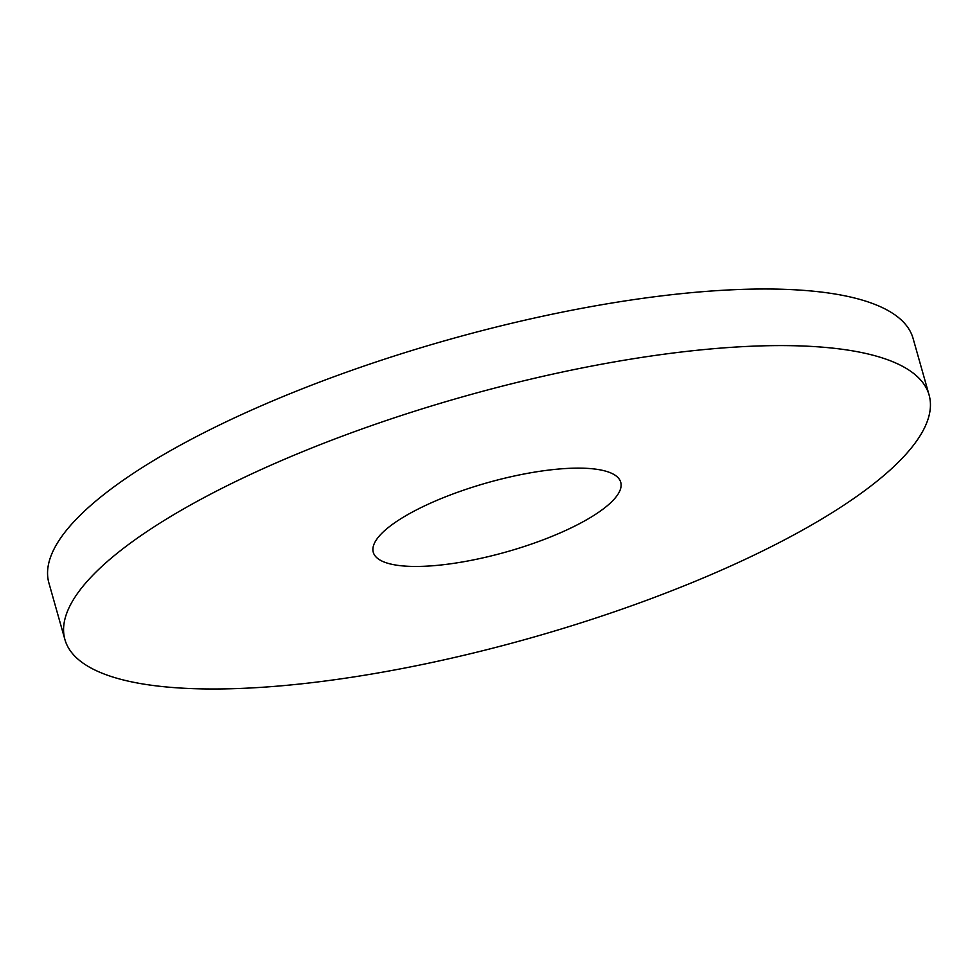 <?xml version="1.0" encoding="UTF-8"?>
<svg xmlns="http://www.w3.org/2000/svg" width="978" height="978" viewBox="0 0 978 978"><rect width="100%" height="100%" fill="white"/><g stroke="black" fill="none" stroke-linecap="round" stroke-linejoin="round"><path stroke-width="1.47" d="M604.27 470.773A128.595 35.88 164.2 0 0 477.765 485.565A128.595 35.88 164.2 0 0 375.772 540.761A128.595 35.88 164.2 0 0 506.775 551.812A128.595 35.88 164.2 0 0 612.57 473.755A128.595 35.88 164.2 0 0 604.27 470.773M929.1 395.026L913.085 338.437A449.061 125.282 164.2 0 0 855.554 298.253A449.061 125.282 164.2 0 0 351.64 370.369A449.061 125.282 164.2 0 0 48.9 582.974L64.915 639.563A449.061 125.282 164.2 0 0 531.115 637.839A449.061 125.282 164.2 0 0 929.1 395.026A449.061 125.282 164.2 0 0 871.557 354.843A449.061 125.282 164.2 0 0 367.655 426.958A449.061 125.282 164.2 0 0 64.915 639.563"/></g></svg>
